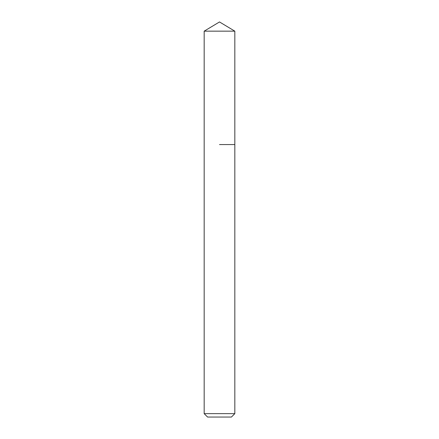 <?xml version="1.0" encoding="UTF-8"?>
<svg xmlns="http://www.w3.org/2000/svg" width="439" height="439" viewBox="0 0 439 439"><rect width="100%" height="100%" fill="white"/><g stroke="black" fill="none" stroke-linecap="round" stroke-linejoin="round"><path stroke-width="0.66" d="M234.827 413.642L204.173 413.642L207.581 417.05L231.419 417.05L234.827 413.642L234.827 31.158L204.173 31.158L219.5 21.95L234.827 31.158M219.5 144.568L234.827 144.568L219.5 144.568M204.173 413.642L204.173 31.158"/></g></svg>

